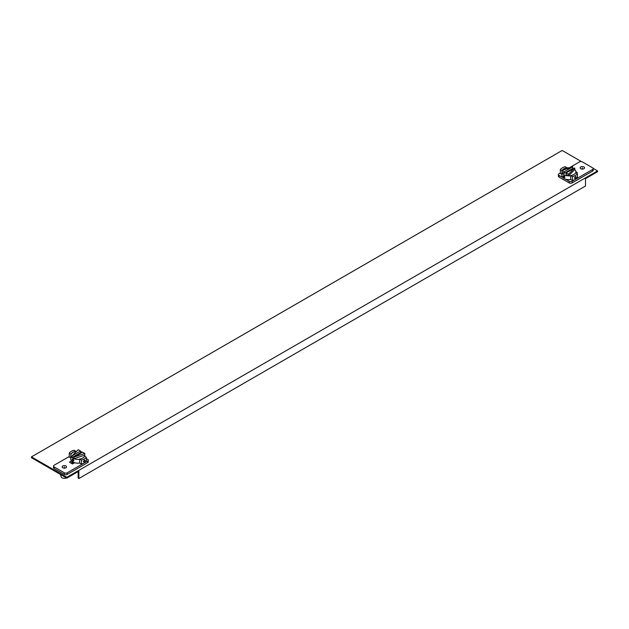 <?xml version="1.0" encoding="UTF-8"?>
<svg xmlns="http://www.w3.org/2000/svg" width="629" height="629" viewBox="0 0 629 629"><rect width="100%" height="100%" fill="white"/><g stroke="black" fill="none" stroke-linecap="round" stroke-linejoin="round"><path stroke-width="0.94" d="M562.782 177.575L559.016 175.397A2.029 1.172 180 0 1 558.418 174.571L558.418 176.206A2.029 1.172 0 0 0 559.016 177.032L569.229 182.929A2.029 1.172 0 0 0 572.107 182.929L592.581 171.112A2.029 1.172 0 0 0 593.178 170.278L593.178 168.643A2.029 1.172 180 0 1 592.581 169.476L575.441 179.375A9.254 5.346 0 0 0 577.43 177.661L577.43 173.698A9.254 5.346 180 0 1 575.441 175.412A9.254 5.346 180 0 1 572.476 176.56L572.476 180.523A9.254 5.346 0 0 0 575.441 179.375L572.107 181.301A2.029 1.172 180 0 1 569.229 181.301L565.463 179.123M569.3 167.801L579.49 161.92A2.029 1.172 180 0 1 582.368 161.92L592.581 167.817A2.029 1.172 180 0 1 593.178 168.643M572.476 176.56L570.707 175.538L570.707 179.501L572.476 180.523M567.075 167.927L565.306 166.701A9.254 5.346 180 0 0 562.342 167.857A9.254 5.346 180 0 0 560.353 169.563L560.353 173.525L561.886 174.414M560.353 172.967L559.016 173.738A2.029 1.172 180 0 0 558.418 174.571M583.893 168.729A2.201 1.274 0 0 0 584.538 167.833A2.201 1.274 0 0 0 583.177 166.661A2.201 1.274 0 0 0 580.779 166.937A2.201 1.274 0 0 0 580.135 167.833A2.201 1.274 0 0 0 581.495 169.004A2.201 1.274 0 0 0 583.893 168.729M575.897 171.756L577.273 172.55L576.353 173.077M567.075 167.723A7.005 4.041 0 0 0 563.938 168.769A7.005 4.041 0 0 0 562.263 170.333M560.353 169.563L561.901 170.459L572.744 166.827L572.744 168.462A7.005 4.041 180 0 1 573.412 168.745M575.433 176.513L574.411 178.125L575.433 178.722L576.321 177.024L575.433 176.513L576.321 177.024M574.411 178.125L575.433 178.722M570.707 175.538A7.005 4.041 0 0 0 573.845 174.492A7.005 4.041 0 0 0 575.661 172.676L577.43 173.698M570.707 175.743A7.005 4.041 180 0 1 568.459 175.876A7.005 4.041 180 0 1 563.938 174.697A7.005 4.041 180 0 1 561.901 172.087A7.005 4.041 180 0 1 561.886 171.835L561.886 175.593A7.005 4.041 0 0 0 563.938 178.455A7.005 4.041 0 0 0 570.707 179.501M563.938 175.593L564.984 177.197L563.938 177.803L563.073 176.096L563.938 175.593L563.073 176.096M564.984 177.197L563.938 177.803M574.741 169.61L574.741 167.974L566.179 172.92L566.179 174.555L568.459 175.876L574.741 169.61A7.005 4.041 180 0 1 575.897 171.835A7.005 4.041 180 0 1 575.724 172.716M564.182 173.4L564.182 171.772L561.901 170.451L561.901 172.087L564.182 173.4L572.744 168.462M568.459 175.876L568.459 174.241L574.741 167.974M566.179 172.92L568.459 174.241M562.428 170.27A7.005 4.041 180 0 1 569.756 167.825M564.182 171.772L572.744 166.827M78.153 471.585L78.153 478.119L78.861 478.527L78.861 471.176L66.831 478.119L31.45 457.692L31.45 456.874L66.831 477.301L597.55 170.899L593.1 168.328M78.861 478.527L585.52 186.011L585.52 178.66L597.55 171.717L597.55 170.899M71.541 463.4L73.129 462.142M70.833 462.991L72.712 461.906L70.833 462.991M581.479 161.614L562.169 150.473L31.45 456.874M66.831 477.301L66.831 478.119M53.512 466.073L53.512 467.709A2.029 1.172 0 0 0 54.11 468.534L64.323 474.439A2.029 1.172 0 0 0 67.201 474.439L87.675 462.614A2.029 1.172 0 0 0 88.272 461.78L88.272 460.153A2.029 1.172 180 0 1 87.675 460.978L67.201 472.804A2.029 1.172 180 0 1 64.323 472.804L54.11 466.907A2.029 1.172 180 0 1 53.512 466.073A2.029 1.172 180 0 1 54.11 465.248L69.261 456.497M75.983 451.457L74.214 450.23A9.254 5.346 180 0 0 71.25 451.386A9.254 5.346 180 0 0 69.261 453.092L69.261 457.055L70.794 457.943M84.341 462.905A9.254 5.346 0 0 0 86.338 461.191L86.338 457.228A9.254 5.346 180 0 1 84.341 458.942A9.254 5.346 180 0 1 81.385 460.09L81.385 464.053A9.254 5.346 0 0 0 84.341 462.905M81.385 460.09L79.616 459.068L79.616 463.03L81.385 464.053M86.338 458.549L87.675 459.319A2.029 1.172 180 0 1 88.272 460.153M62.798 465.987A2.201 1.274 0 0 0 62.153 466.883A2.201 1.274 0 0 0 63.513 468.062A2.201 1.274 0 0 0 65.911 467.787A2.201 1.274 0 0 0 66.556 466.883A2.201 1.274 0 0 0 65.196 465.712A2.201 1.274 0 0 0 62.798 465.987M74.647 462.732L72.524 463.958L69.418 462.173L71.549 460.947M83.319 461.655L84.341 460.043L85.23 460.554L84.341 462.252L83.319 461.655L84.341 462.252M84.341 460.043L85.23 460.554M79.616 459.068A7.005 4.041 0 0 0 82.753 458.022A7.005 4.041 0 0 0 84.569 456.206L86.338 457.228M71.03 454.319L71.03 454.114A7.005 4.041 0 0 1 72.846 452.298A7.005 4.041 0 0 1 75.983 451.252M69.261 453.092L71.03 454.114M60.502 474.47L61.139 476.782A3.255 1.879 0 0 0 62.059 477.812A3.255 1.879 0 0 0 66.47 477.914M79.616 459.272A7.005 4.041 180 0 1 73.947 458.745A7.005 4.041 180 0 1 72.846 458.226A7.005 4.041 180 0 1 71.95 457.59A7.005 4.041 180 0 1 70.794 455.365L70.794 459.123A7.005 4.041 0 0 0 72.846 461.985A7.005 4.041 0 0 0 79.616 463.03M72.846 461.332L71.981 459.626L72.846 459.123L73.892 460.727L72.846 461.332L73.892 460.727M71.981 459.626L72.846 459.123M70.794 455.365A7.005 4.041 180 0 1 76.534 451.386M80.512 451.638A7.005 4.041 180 0 1 82.32 452.275M71.95 455.954L71.95 457.59L80.512 452.644L80.512 451.017L78.232 449.696L71.95 455.954L80.512 451.017M84.789 455.121L84.789 453.485L73.947 457.11L73.947 458.745L84.789 455.121A7.005 4.041 180 0 1 84.805 455.365A7.005 4.041 180 0 1 84.632 456.245M84.789 453.485L82.509 452.165L73.947 457.11M72.878 462.63A4.93 2.846 0 0 0 73.239 463.549M582.336 169.107L582.336 167.833M563.938 176.702L564.661 176.285M64.355 468.157L64.355 466.883M73.569 459.807L72.846 460.224M592.581 171.112L592.581 169.476M572.107 181.301L572.107 182.929M559.016 175.397L559.016 177.032M569.229 182.929L569.229 181.301M54.11 466.907L54.11 468.534M87.675 462.614L87.675 460.978M67.201 472.804L67.201 474.439M64.323 474.439L64.323 472.804M575.897 172.818L575.897 171.835M84.805 456.347L84.805 455.365"/></g></svg>
